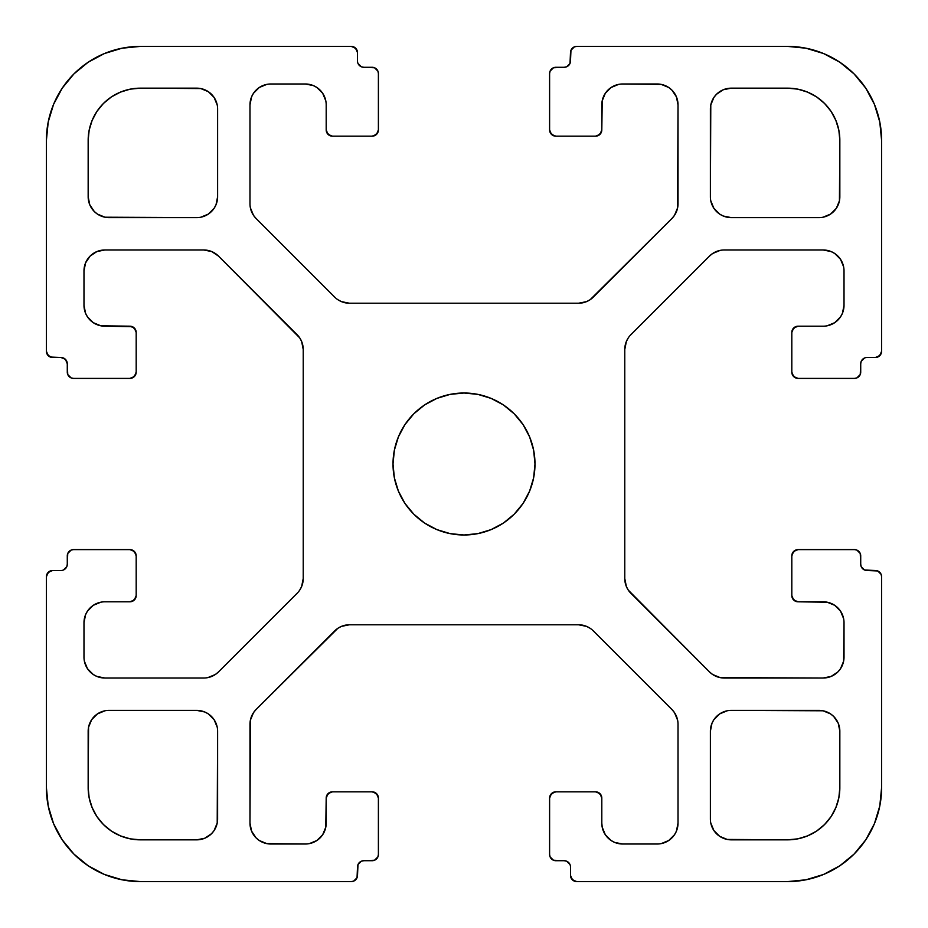 <?xml version="1.0" encoding="UTF-8"?>
<svg xmlns="http://www.w3.org/2000/svg" width="928" height="928" viewBox="0 0 928 928"><rect width="100%" height="100%" fill="white"/><g stroke="black" fill="none" stroke-linecap="round" stroke-linejoin="round"><path stroke-width="1.39" d="M534.992 464A70.992 70.992 0 0 1 464 534.992A70.992 70.992 0 0 1 393.008 464A70.992 70.992 0 0 1 464 393.008A70.992 70.992 0 0 1 534.992 464L533.623 477.85L529.586 491.167L523.032 503.44L514.193 514.193L503.44 523.032L491.167 529.586L477.85 533.623L464 534.992L450.15 533.623L436.833 529.586L424.56 523.032L413.807 514.193L404.968 503.44L398.414 491.167L394.377 477.85L393.008 464L394.377 450.15L398.414 436.833L404.968 424.56L413.807 413.807L424.56 404.968L436.833 398.414L450.15 394.377L464 393.008L477.85 394.377L491.167 398.414L503.44 404.968L514.193 413.807L523.032 424.56L529.586 436.833L533.623 450.15L534.992 464M204.728 216.027L200.808 217.21L208.336 214.101L214.101 208.336L216.027 204.728L217.616 196.736A20.88 20.88 0 0 1 196.736 217.616L109.04 217.616A20.88 20.88 0 0 1 88.16 196.736L88.16 140.36A52.2 52.2 0 0 1 140.36 88.16L196.736 88.16A20.88 20.88 0 0 1 217.616 109.04L217.616 196.736L217.616 109.04M711.973 204.728L710.79 200.808L713.899 208.336L719.664 214.101L723.272 216.027L731.264 217.616A20.88 20.88 0 0 1 710.384 196.736L710.384 109.04A20.88 20.88 0 0 1 731.264 88.16L787.64 88.16A52.2 52.2 0 0 1 839.84 140.36L839.84 196.736A20.88 20.88 0 0 1 818.96 217.616L731.264 217.616L818.96 217.616M723.272 711.973L727.192 710.79L719.664 713.899L713.899 719.664L711.973 723.272L710.384 731.264A20.88 20.88 0 0 1 731.264 710.384L818.96 710.384A20.88 20.88 0 0 1 839.84 731.264L839.84 787.64A52.2 52.2 0 0 1 787.64 839.84L731.264 839.84A20.88 20.88 0 0 1 710.384 818.96L710.384 731.264L710.384 818.96M216.027 723.272L217.21 727.192L214.101 719.664L208.336 713.899L204.728 711.973L196.736 710.384A20.88 20.88 0 0 1 217.616 731.264L217.616 818.96A20.88 20.88 0 0 1 196.736 839.84L140.36 839.84A52.2 52.2 0 0 1 88.16 787.64L88.16 731.264A20.88 20.88 0 0 1 109.04 710.384L196.736 710.384L109.04 710.384M595.544 791.816A6.264 6.264 0 0 1 601.808 798.08L601.808 823.136L601.808 798.08L599.975 793.649L595.544 791.816L555.872 791.816L595.544 791.816M549.608 798.08A6.264 6.264 0 0 1 555.872 791.816L551.441 793.649L549.608 798.08L549.608 854.456L549.608 798.08M555.872 860.72A6.264 6.264 0 0 1 549.608 854.456L550.084 856.857L553.471 860.244L564.224 860.72L555.872 860.72M570.012 864.583L566.625 861.196L564.224 860.72A6.264 6.264 0 0 1 570.488 866.984L570.488 875.336L570.488 866.984M576.752 881.6A6.264 6.264 0 0 1 570.488 875.336L572.321 879.767L576.752 881.6L787.64 881.6L576.752 881.6M881.6 787.64A93.96 93.96 0 0 1 787.64 881.6L805.968 879.79L823.6 874.443L839.84 865.766L854.085 854.085L865.766 839.84L874.443 823.6L879.79 805.968L881.6 787.64L881.6 576.752L881.6 787.64M861.196 566.625L860.72 564.224L861.196 566.625L864.583 570.012L875.336 570.488A6.264 6.264 0 0 1 881.6 576.752L881.124 574.351L877.737 570.964L866.984 570.488A6.264 6.264 0 0 1 860.72 564.224L860.244 553.471L856.857 550.084L854.456 549.608A6.264 6.264 0 0 1 860.72 555.872L860.244 553.471L856.857 550.084M798.08 549.608L854.456 549.608L798.08 549.608L793.649 551.441L791.816 555.872A6.264 6.264 0 0 1 798.08 549.608L795.679 550.084L792.292 553.471M791.816 595.544L791.816 555.872L791.816 595.544L793.649 599.975L798.08 601.808A6.264 6.264 0 0 1 791.816 595.544L792.292 597.945L795.679 601.332M842.427 614.696L843.61 618.616L840.501 611.088L834.736 605.323L827.208 602.214L798.08 601.808L823.136 601.808A20.88 20.88 0 0 1 844.016 622.688L844.016 657.14A20.88 20.88 0 0 1 823.136 678.02L724.258 678.02A20.88 20.88 0 0 1 709.491 671.907L630.889 593.305A20.88 20.88 0 0 1 624.776 578.538L624.776 349.462A20.88 20.88 0 0 1 630.889 334.695L709.491 256.093L630.889 334.695M716.265 251.569L720.174 250.386L712.658 253.495L709.491 256.093A20.88 20.88 0 0 1 724.258 249.98L823.136 249.98L724.258 249.98M842.427 262.868L843.61 266.788L840.501 259.26L834.736 253.495L831.128 251.569L823.136 249.98A20.88 20.88 0 0 1 844.016 270.86L844.016 305.312L844.016 270.86M831.128 324.603L827.208 325.786L834.736 322.677L840.501 316.912L842.427 313.304L844.016 305.312A20.88 20.88 0 0 1 823.136 326.192L798.08 326.192L823.136 326.192M791.816 332.456A6.264 6.264 0 0 1 798.08 326.192L793.649 328.025L791.816 332.456L791.816 372.128L791.816 332.456M798.08 378.392A6.264 6.264 0 0 1 791.816 372.128L793.649 376.559L798.08 378.392L854.456 378.392L798.08 378.392M860.72 372.128A6.264 6.264 0 0 1 854.456 378.392L856.857 377.916L860.244 374.529L860.72 363.776L860.72 372.128M864.583 357.988L861.196 361.375L860.72 363.776A6.264 6.264 0 0 1 866.984 357.512L875.336 357.512L866.984 357.512M881.6 351.248A6.264 6.264 0 0 1 875.336 357.512L879.767 355.679L881.6 351.248L881.6 140.36L881.6 351.248M787.64 46.4A93.96 93.96 0 0 1 881.6 140.36L879.79 122.032L874.443 104.4L865.766 88.16L854.085 73.915L839.84 62.234L823.6 53.557L805.968 48.21L787.64 46.4L576.752 46.4L787.64 46.4M566.625 66.804L564.224 67.28L566.625 66.804L570.012 63.417L570.488 52.664A6.264 6.264 0 0 1 576.752 46.4L574.351 46.876L570.964 50.263L570.488 61.016A6.264 6.264 0 0 1 564.224 67.28L553.471 67.756L550.084 71.143L549.608 73.544A6.264 6.264 0 0 1 555.872 67.28L553.471 67.756L550.084 71.143M549.608 129.92L549.608 73.544L549.608 129.92L551.441 134.351L555.872 136.184A6.264 6.264 0 0 1 549.608 129.92L550.084 132.321L553.471 135.708M595.544 136.184L555.872 136.184L595.544 136.184L599.975 134.351L601.808 129.92A6.264 6.264 0 0 1 595.544 136.184L597.945 135.708L601.332 132.321M614.696 85.573L618.616 84.39L611.088 87.499L605.323 93.264L602.214 100.792L601.808 129.92L601.808 104.864A20.88 20.88 0 0 1 622.688 83.984L657.14 83.984A20.88 20.88 0 0 1 678.02 104.864L678.02 203.742A20.88 20.88 0 0 1 671.907 218.509L593.305 297.111A20.88 20.88 0 0 1 578.538 303.224L349.462 303.224A20.88 20.88 0 0 1 334.695 297.111L256.093 218.509L334.695 297.111M251.569 211.735L250.386 207.826L253.495 215.342L256.093 218.509A20.88 20.88 0 0 1 249.98 203.742L249.98 104.864L249.98 203.742M262.868 85.573L266.788 84.39L259.26 87.499L253.495 93.264L251.569 96.872L249.98 104.864A20.88 20.88 0 0 1 270.86 83.984L305.312 83.984L270.86 83.984M324.603 96.872L325.786 100.792L322.677 93.264L316.912 87.499L313.304 85.573L305.312 83.984A20.88 20.88 0 0 1 326.192 104.864L326.192 129.92L326.192 104.864M332.456 136.184A6.264 6.264 0 0 1 326.192 129.92L328.025 134.351L332.456 136.184L372.128 136.184L332.456 136.184M378.392 129.92A6.264 6.264 0 0 1 372.128 136.184L376.559 134.351L378.392 129.92L378.392 73.544L378.392 129.92M372.128 67.28A6.264 6.264 0 0 1 378.392 73.544L377.916 71.143L374.529 67.756L363.776 67.28L372.128 67.28M357.988 63.417L361.375 66.804L363.776 67.28A6.264 6.264 0 0 1 357.512 61.016L357.512 52.664L357.512 61.016M351.248 46.4A6.264 6.264 0 0 1 357.512 52.664L355.679 48.233L351.248 46.4L140.36 46.4L351.248 46.4M46.4 140.36A93.96 93.96 0 0 1 140.36 46.4L122.032 48.21L104.4 53.557L88.16 62.234L73.915 73.915L62.234 88.16L53.557 104.4L48.21 122.032L46.4 140.36L46.4 351.248L46.4 140.36M46.4 351.248L48.233 355.679L52.664 357.512A6.264 6.264 0 0 1 46.4 351.248L46.876 353.649L50.263 357.036L61.016 357.512A6.264 6.264 0 0 1 67.28 363.776L67.756 374.529L71.143 377.916L73.544 378.392A6.264 6.264 0 0 1 67.28 372.128L67.756 374.529L71.143 377.916M129.92 378.392L73.544 378.392L129.92 378.392L134.351 376.559L136.184 372.128A6.264 6.264 0 0 1 129.92 378.392L132.321 377.916L135.708 374.529M136.184 332.456L136.184 372.128L136.184 332.456L134.351 328.025L129.92 326.192A6.264 6.264 0 0 1 136.184 332.456L135.708 330.055L132.321 326.668L104.864 326.192A20.88 20.88 0 0 1 83.984 305.312L83.984 270.86A20.88 20.88 0 0 1 104.864 249.98L203.742 249.98A20.88 20.88 0 0 1 218.509 256.093L297.111 334.695A20.88 20.88 0 0 1 303.224 349.462L303.224 578.538A20.88 20.88 0 0 1 297.111 593.305L218.509 671.907L297.111 593.305M211.735 676.431L207.826 677.614L215.342 674.505L218.509 671.907A20.88 20.88 0 0 1 203.742 678.02L104.864 678.02L203.742 678.02M85.573 665.132L84.39 661.212L87.499 668.74L93.264 674.505L96.872 676.431L104.864 678.02A20.88 20.88 0 0 1 83.984 657.14L83.984 622.688L83.984 657.14M96.872 603.397L100.792 602.214L93.264 605.323L87.499 611.088L85.573 614.696L83.984 622.688A20.88 20.88 0 0 1 104.864 601.808L129.92 601.808L104.864 601.808M136.184 595.544A6.264 6.264 0 0 1 129.92 601.808L134.351 599.975L136.184 595.544L136.184 555.872L136.184 595.544M129.92 549.608A6.264 6.264 0 0 1 136.184 555.872L134.351 551.441L129.92 549.608L73.544 549.608L129.92 549.608M67.28 555.872A6.264 6.264 0 0 1 73.544 549.608L71.143 550.084L67.756 553.471L67.28 564.224L67.28 555.872M63.417 570.012L66.804 566.625L67.28 564.224A6.264 6.264 0 0 1 61.016 570.488L52.664 570.488L61.016 570.488M46.4 576.752A6.264 6.264 0 0 1 52.664 570.488L48.233 572.321L46.4 576.752L46.4 787.64L46.4 576.752M140.36 881.6A93.96 93.96 0 0 1 46.4 787.64L48.21 805.968L53.557 823.6L62.234 839.84L73.915 854.085L88.16 865.766L104.4 874.443L122.032 879.79L140.36 881.6L351.248 881.6L140.36 881.6M361.375 861.196L363.776 860.72L361.375 861.196L357.988 864.583L357.512 875.336A6.264 6.264 0 0 1 351.248 881.6L353.649 881.124L357.036 877.737L357.512 866.984A6.264 6.264 0 0 1 363.776 860.72L374.529 860.244L377.916 856.857L378.392 854.456A6.264 6.264 0 0 1 372.128 860.72L374.529 860.244L377.916 856.857M378.392 798.08L378.392 854.456L378.392 798.08L376.559 793.649L372.128 791.816A6.264 6.264 0 0 1 378.392 798.08L377.916 795.679L374.529 792.292M332.456 791.816L372.128 791.816L332.456 791.816L328.025 793.649L326.192 798.08A6.264 6.264 0 0 1 332.456 791.816L330.055 792.292L326.668 795.679M313.304 842.427L309.384 843.61L316.912 840.501L322.677 834.736L325.786 827.208L326.192 798.08L326.192 823.136A20.88 20.88 0 0 1 305.312 844.016L270.86 844.016A20.88 20.88 0 0 1 249.98 823.136L249.98 724.258A20.88 20.88 0 0 1 256.093 709.491L334.695 630.889A20.88 20.88 0 0 1 349.462 624.776L578.538 624.776A20.88 20.88 0 0 1 593.305 630.889L671.907 709.491L593.305 630.889M676.431 716.265L677.614 720.174L674.505 712.658L671.907 709.491A20.88 20.88 0 0 1 678.02 724.258L678.02 823.136L678.02 724.258M665.132 842.427L661.212 843.61L668.74 840.501L674.505 834.736L676.431 831.128L678.02 823.136A20.88 20.88 0 0 1 657.14 844.016L622.688 844.016L657.14 844.016M603.397 831.128L602.214 827.208L605.323 834.736L611.088 840.501L614.696 842.427L622.688 844.016A20.88 20.88 0 0 1 601.808 823.136L602.214 827.208L601.808 823.136M826.952 216.027L823.032 217.21L830.56 214.101L836.325 208.336L839.434 200.808L839.84 140.36L838.842 130.175L839.84 140.36M711.973 826.952L710.79 823.032L713.899 830.56L719.664 836.325L727.192 839.434L787.64 839.84L797.825 838.842L787.64 839.84M101.048 711.973L104.968 710.79L97.44 713.899L91.675 719.664L88.566 727.192L88.16 787.64L89.158 797.825L88.16 787.64M216.027 101.048L217.21 104.968L214.101 97.44L208.336 91.675L200.808 88.566L140.36 88.16L130.175 89.158L140.36 88.16M860.72 564.224L860.72 555.872M844.016 622.688L843.61 661.212L840.501 668.74L837.903 671.907L831.128 676.431L823.136 678.02L720.174 677.614L712.658 674.505L709.491 671.907L628.291 590.138L626.365 586.531L624.776 578.538L624.776 349.462L626.365 341.469L628.291 337.862M564.224 67.28L555.872 67.28M622.688 83.984L661.212 84.39L668.74 87.499L671.907 90.097L676.431 96.872L678.02 104.864L677.614 207.826L674.505 215.342L671.907 218.509L590.138 299.709L586.531 301.635L578.538 303.224L349.462 303.224L341.469 301.635L337.862 299.709M52.664 357.512L61.016 357.512L65.447 359.345L67.28 363.776L67.28 372.128M129.92 326.192L100.792 325.786L93.264 322.677L87.499 316.912L85.573 313.304L83.984 305.312L83.984 270.86L85.573 262.868L90.097 256.093L96.872 251.569L104.864 249.98L203.742 249.98L211.735 251.569L218.509 256.093L299.709 337.862L301.635 341.469L303.224 349.462L303.224 578.538L301.635 586.531L299.709 590.138M363.776 860.72L372.128 860.72M305.312 844.016L266.788 843.61L259.26 840.501L256.093 837.903L251.569 831.128L249.98 823.136L250.386 720.174L253.495 712.658L256.093 709.491L337.862 628.291L341.469 626.365L349.462 624.776L578.538 624.776L586.531 626.365L590.138 628.291M217.616 731.264L217.21 823.032L214.101 830.56L211.503 833.727L204.728 838.251L196.736 839.84L140.36 839.84L130.175 838.842L120.385 835.861L111.36 831.047L103.449 824.551L96.953 816.64L92.139 807.615L89.158 797.825M731.264 710.384L823.032 710.79L830.56 713.899L833.727 716.497L838.251 723.272L839.84 731.264L839.84 787.64L838.842 797.825L835.861 807.615L831.047 816.64L824.551 824.551L816.64 831.047L807.615 835.861L797.825 838.842M710.384 196.736L710.79 104.968L713.899 97.44L716.497 94.273L723.272 89.749L731.264 88.16L787.64 88.16L797.825 89.158L807.615 92.139L816.64 96.953L824.551 103.449L831.047 111.36L835.861 120.385L838.842 130.175M196.736 217.616L104.968 217.21L97.44 214.101L94.273 211.503L89.749 204.728L88.16 196.736L88.16 140.36L89.158 130.175L92.139 120.385L96.953 111.36L103.449 103.449L111.36 96.953L120.385 92.139L130.175 89.158M555.872 791.816L553.471 792.292L550.084 795.679M549.608 854.456L550.084 856.857L553.471 860.244M570.488 875.336L570.964 877.737L574.351 881.124M787.64 881.6L805.968 879.79L823.6 874.443L839.84 865.766L854.085 854.085L865.766 839.84L874.443 823.6L879.79 805.968M881.6 576.752L881.124 574.351L877.737 570.964M831.128 676.431L823.136 678.02M712.658 674.505L709.491 671.907M626.365 586.531L624.776 578.538M798.08 326.192L795.679 326.668L792.292 330.055M791.816 372.128L792.292 374.529L795.679 377.916M854.456 378.392L856.857 377.916L860.244 374.529M875.336 357.512L877.737 357.036L881.124 353.649M881.6 140.36L879.79 122.032L874.443 104.4L865.766 88.16L854.085 73.915L839.84 62.234L823.6 53.557L805.968 48.21M576.752 46.4L574.351 46.876L570.964 50.263M676.431 96.872L678.02 104.864M674.505 215.342L671.907 218.509M586.531 301.635L578.538 303.224M326.192 129.92L326.668 132.321L330.055 135.708M372.128 136.184L374.529 135.708L377.916 132.321M378.392 73.544L377.916 71.143L374.529 67.756M357.512 52.664L357.036 50.263L353.649 46.876M140.36 46.4L122.032 48.21L104.4 53.557L88.16 62.234L73.915 73.915L62.234 88.16L53.557 104.4L48.21 122.032M66.804 361.375L67.28 363.776M85.573 313.304L83.984 305.312M96.872 251.569L104.864 249.98M215.342 253.495L218.509 256.093M301.635 341.469L303.224 349.462M129.92 601.808L132.321 601.332L135.708 597.945M136.184 555.872L135.708 553.471L132.321 550.084M73.544 549.608L71.143 550.084L67.756 553.471M52.664 570.488L50.263 570.964L46.876 574.351M46.4 787.64L48.21 805.968L53.557 823.6L62.234 839.84L73.915 854.085L88.16 865.766L104.4 874.443L122.032 879.79M351.248 881.6L353.649 881.124L357.036 877.737M251.569 831.128L249.98 823.136M253.495 712.658L256.093 709.491M341.469 626.365L349.462 624.776M601.808 798.08L601.332 795.679L597.945 792.292M204.728 838.251L196.736 839.84M120.385 835.861L111.36 831.047M96.953 816.64L92.139 807.615M838.251 723.272L839.84 731.264M835.861 807.615L831.047 816.64M816.64 831.047L807.615 835.861M723.272 89.749L731.264 88.16M807.615 92.139L816.64 96.953M831.047 111.36L835.861 120.385M413.807 413.807L424.56 404.968M436.833 398.414L450.15 394.377M514.193 413.807L523.032 424.56M529.586 436.833L533.623 450.15M514.193 514.193L503.44 523.032M491.167 529.586L477.85 533.623M413.807 514.193L404.968 503.44M398.414 491.167L394.377 477.85M89.749 204.728L88.16 196.736M92.139 120.385L96.953 111.36M111.36 96.953L120.385 92.139"/></g></svg>
